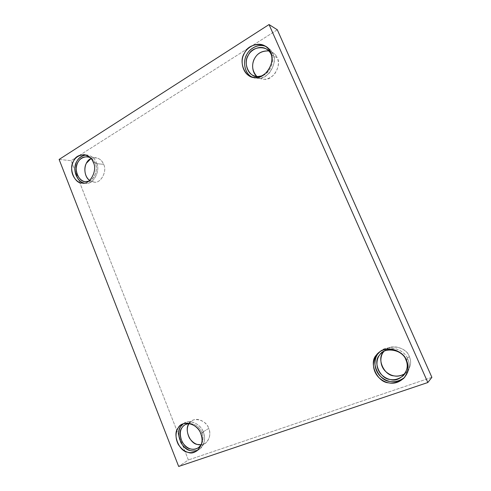 <?xml version="1.0" encoding="UTF-8"?>
<svg xmlns="http://www.w3.org/2000/svg" width="491" height="491" viewBox="0 0 491 491"><rect width="100%" height="100%" fill="white"/><g stroke="black" fill="none" stroke-linecap="round" stroke-linejoin="round"><path stroke-width="0.37" stroke-dasharray="2.46 1.84" d="M93.333 162.441L96.488 162.767C100.931 170.408 93.173 185.205 85.698 183.247L85.403 183.229C92.854 185.518 101.042 170.604 96.488 162.767L93.333 162.441M85.845 154.996L87.416 155.033C91.946 156.052 94.972 158.63 96.488 162.767C94.683 157.967 91.136 155.377 85.845 154.996M94.168 182.112L89.626 180.442L93.947 182.093C100.452 184.076 107.597 171.144 103.632 164.356C101.183 158.667 96.985 156.721 91.031 158.519L95.69 157.642C99.661 158.519 102.306 160.76 103.632 164.356L95.272 163.515L103.632 164.356C107.511 171.003 100.698 183.843 94.168 182.112L85.716 181.596C92.32 183.358 99.207 170.279 95.272 163.515C94.358 161.017 92.646 159.029 90.135 157.556C92.646 159.029 94.358 161.017 95.272 163.515C98.194 168.794 94.806 180.025 88.619 181.234M200.77 433.706L203.329 432.123C205.907 438.745 204.569 444.472 199.321 449.308L197.99 450.044C204.324 447.528 206.048 437.647 203.329 432.123L200.77 433.706M183.229 423.88L184.512 423.027C190.692 418.774 201.396 425.132 203.329 432.123C201.292 424.341 188.888 418.289 183.229 423.88M201.93 432.62C203.575 436.462 203.384 440.476 201.365 444.668C203.384 440.476 203.575 436.462 201.93 432.62C199.727 427.066 195.528 424.003 189.336 423.426C195.528 424.003 199.727 427.066 201.93 432.62L208.724 428.434C210.97 434.185 209.792 439.157 205.189 443.361L201.31 444.754C208.184 444.607 211.848 434.234 208.724 428.434L201.93 432.62M189.238 423.432L192.306 420.609C197.689 416.877 207.049 422.37 208.724 428.434C206.601 419.805 192.362 416.325 189.201 423.481M406.468 360.339L407.745 359.111C410.501 364.991 409.592 370.95 405.02 376.978L404.424 377.561C409.512 371.478 410.623 365.329 407.745 359.111L406.468 360.339M380.003 351.679L380.777 351.04C388.228 343.817 405.179 349.899 407.745 359.111C405.093 349.371 386.951 343.725 380.003 351.679M405.873 359.78L409.279 356.527C411.673 361.646 410.857 366.826 406.824 372.049L405.001 373.608C410.58 368.36 412.004 362.665 409.279 356.527L405.873 359.78M383.999 351.403L385.828 349.666C392.241 343.319 407.057 348.518 409.279 356.527C406.658 346.603 387.872 343.448 383.532 351.973M270.541 52.353L272.8 53.58C275.457 59.564 274.297 66.046 269.32 73.036C263.661 78.278 258.198 79.751 252.951 77.461L251.687 76.848L257.855 78.45C267.527 80.414 278.587 62.259 272.8 53.58L270.541 52.353M265.791 46.485L266.858 47.001C269.725 48.719 271.707 50.911 272.8 53.58C271.566 50.542 269.234 48.179 265.791 46.485M271.548 55.452C274.721 61.67 269.608 74.073 261.979 75.872C269.608 74.073 274.721 61.67 271.548 55.452M271.192 54.569L277.17 57.772C279.477 62.965 278.458 68.574 274.113 74.614C269.185 79.131 264.428 80.383 259.849 78.364L256.861 76.473C259.254 78.394 261.697 79.321 264.189 79.247C272.597 80.947 282.184 65.278 277.17 57.772L271.192 54.569M268.78 50.929L271.953 52.04C274.475 53.531 276.212 55.446 277.17 57.772C275.795 54.348 272.996 52.071 268.78 50.929M59.116 159.446L71.134 160.661L188.384 459.969L178.669 466.45L188.384 459.969L71.134 160.661L59.116 159.446M277.305 29.785L71.134 160.661L277.305 29.785M431.884 377.327L188.384 459.969L431.884 377.327M84.225 154.659L87.416 155.033M82.506 183.063L85.698 183.247M87.232 156.684L95.69 157.642M181.854 424.519L184.512 423.027M196.774 450.983L199.321 449.308M185.285 424.598L192.306 420.609M198.364 447.81L205.189 443.361M379.298 352.188L380.777 351.04M403.872 378.193L405.02 376.978M381.961 352.722L385.828 349.666M403.504 375.505L406.824 372.049M264.778 45.847L266.858 47.001M250.576 76.443L252.951 77.461M265.889 48.726L271.953 52.04M253.601 75.632L259.849 78.364"/><path stroke-width="0.74" d="M93.333 162.441C91.811 158.28 88.773 155.684 84.225 154.659C76.78 155.285 72.625 159.55 71.754 167.449C70.778 175.747 77.388 183.431 82.506 183.063C90.019 185.033 97.801 170.138 93.333 162.441C97.912 170.328 89.693 185.352 82.212 183.045C74.552 183.953 68.372 168.094 73.595 161.073C76.676 152.278 91.068 153.112 93.333 162.441M84.078 183.014C79.112 182.296 74.024 174.649 75.025 167.419C75.829 160.532 79.438 156.39 85.845 154.996C81.586 155.684 78.585 157.82 76.829 161.398C72.189 167.67 76.639 182.48 84.078 183.014M88.619 181.234L85.495 181.584C78.756 182.394 73.306 168.456 77.916 162.3C80.536 157.402 84.612 155.825 90.135 157.556L87.232 156.684C80.714 157.243 77.062 160.98 76.295 167.891C75.424 175.152 81.218 181.903 85.716 181.596M89.626 180.442C82.279 174.716 84.084 161.275 91.031 158.519L86.471 163.147C83.587 167.363 84.507 177.214 89.626 180.442M200.77 433.706C198.824 426.667 188.059 420.247 181.854 424.519C176.502 427.373 173.839 435.781 178.343 444.527C183.787 452.364 189.925 454.525 196.744 451.002C202.022 446.141 203.36 440.378 200.77 433.706C205.907 442.808 196.314 456.311 187.795 452.266C179.043 451.468 172.181 433.872 178.233 427.87C181.854 419.572 198.296 423.653 200.77 433.706M197.99 450.044C191.693 452.475 186.052 450.124 181.069 442.992C177.49 434.222 178.208 427.851 183.229 423.88L180.909 426.36C174.888 432.325 181.707 449.793 190.422 450.572C192.797 451.297 195.32 451.125 197.99 450.044M201.365 444.668C198.223 448.737 194.614 450.149 190.545 448.915C182.848 448.234 176.809 432.786 182.136 427.52C183.591 425.206 185.991 423.843 189.336 423.426L185.285 424.598C179.952 427.876 178.933 433.725 182.229 442.139C187.01 448.995 192.386 450.885 198.364 447.81L201.365 444.668M189.201 423.481C183.941 428.674 189.882 443.827 197.48 444.465L201.31 444.754C196.983 445.312 193.037 443.109 189.458 438.144C186.635 432.129 186.555 427.225 189.238 423.432M406.468 360.339C403.878 351.053 386.804 344.909 379.298 352.188C372.921 356.306 370.576 368.747 378.487 377.211C386.558 384.705 394.967 385.085 403.719 378.352C408.328 372.276 409.242 366.274 406.468 360.339C408.991 365.746 408.377 371.411 404.621 377.321C399.699 382.268 394.383 384.109 388.669 382.833C377.008 382.428 368.318 362.346 376.517 354.962C379.715 350.549 384.956 348.622 392.248 349.175C399.441 351.133 404.179 354.852 406.468 360.339M404.424 377.561C395.899 383.594 387.798 383.072 380.102 376.008C372.405 368.14 374.246 355.895 380.003 351.679L378.015 353.796C369.87 361.13 378.5 381.047 390.075 381.439C394.93 382.563 399.711 381.274 404.424 377.561M405.873 359.78C411.685 368.809 400.165 383.164 390.284 379.494C380.052 379.169 372.411 361.548 379.617 355.073C384.036 346.376 403.191 349.635 405.873 359.78C403.602 351.593 388.498 346.247 381.961 352.722C376.437 356.349 374.43 367.243 381.354 374.59C388.393 381.102 395.734 381.452 403.375 375.64C407.487 370.306 408.316 365.022 405.873 359.78M383.532 351.973C376.456 358.326 383.95 375.56 393.985 375.854C397.557 376.665 401.227 375.916 405.001 373.608C398.048 377.554 391.542 376.806 385.496 371.349C379.298 365.414 379.917 355.355 383.999 351.403M270.541 52.353C269.442 49.671 267.454 47.461 264.563 45.731C256.799 41.324 246.414 47.578 243.91 54.292C239.915 61.363 242.947 73.81 250.576 76.443C255.86 78.744 261.353 77.253 267.049 71.968C272.051 64.922 273.217 58.386 270.541 52.353C276.372 61.105 265.244 79.407 255.51 77.431C245.475 79.223 237.767 61.4 244.739 52.727C248.943 42.189 267.773 41.71 270.541 52.353M251.687 76.848C244.727 73.404 242.714 61.829 246.396 55.342C248.863 49.137 258.106 43.104 265.791 46.485C258.867 43.233 249.944 48.265 247.151 53.924C242.677 59.97 243.978 73.245 251.687 76.848M271.192 54.569L271.548 55.452L271.192 54.569C270.222 52.199 268.454 50.248 265.889 48.726C259.076 44.92 250.023 50.37 247.82 56.232C244.322 62.406 246.93 73.288 253.601 75.632C256.32 76.756 259.107 76.835 261.979 75.872L258.008 76.528C249.195 78.112 242.413 62.467 248.55 54.863C252.257 45.626 268.78 45.252 271.192 54.569M256.861 76.473C252.282 71.158 251.41 65.395 254.252 59.184C256.934 53.537 261.771 50.782 268.78 50.929C262.397 50.616 257.769 52.973 254.89 58.006C251.65 62.609 251.582 72.208 256.861 76.473M178.669 466.45L59.116 159.446L269.043 24.55L427.827 382.52L431.884 377.327L277.305 29.785L269.043 24.55L277.305 29.785L431.884 377.327L427.827 382.52L178.669 466.45L427.827 382.52L269.043 24.55L59.116 159.446L178.669 466.45"/></g></svg>
